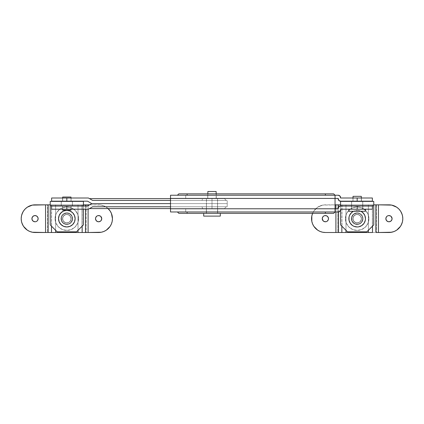 <?xml version="1.0" encoding="UTF-8"?>
<svg xmlns="http://www.w3.org/2000/svg" width="424" height="424" viewBox="0 0 424 424"><rect width="100%" height="100%" fill="white"/><g stroke="black" fill="none" stroke-linecap="round" stroke-linejoin="round"><path stroke-width="0.32" stroke-dasharray="2.12 1.59" d="M35.028 221.784L32.828 220.872L31.917 218.673A3.111 3.111 0 0 0 35.028 221.784A3.111 3.111 0 0 0 38.139 218.673A3.111 3.111 0 0 0 35.028 215.562A3.111 3.111 0 0 0 31.917 218.673L32.15 217.48L33.3 216.086L34.418 215.62L36.215 215.795L37.614 216.945L38.139 218.673L37.614 220.401L36.755 221.259M98.628 215.562L100.827 216.473L101.739 218.673A3.111 3.111 0 0 0 98.628 215.562A3.111 3.111 0 0 0 95.517 218.673L95.75 217.48L96.9 216.081M66.828 214.385A4.288 4.288 0 0 0 62.54 218.673A4.288 4.288 0 0 0 66.828 222.955A4.288 4.288 0 0 1 62.54 218.673A4.288 4.288 0 0 1 66.828 214.385L68.465 214.714L69.859 215.641L70.787 217.03L71.11 218.673L70.787 220.31L69.859 221.704L68.465 222.632L66.828 222.955L65.185 222.632L63.796 221.704L62.869 220.31L62.54 218.673L62.869 217.03L63.796 215.641L65.185 214.714L66.828 214.385L64.443 215.106L63.261 216.288L62.54 218.673L62.869 220.31L63.796 221.704L65.99 222.876L68.465 222.632L69.859 221.704L71.031 219.505L70.787 217.03L69.207 215.106L66.828 214.385A4.288 4.288 0 0 1 71.11 218.673A4.288 4.288 0 0 1 66.828 222.955A4.288 4.288 0 0 0 71.11 218.673A4.288 4.288 0 0 0 66.828 214.385M29.733 231.446L35.028 232.495L47.472 232.495L47.472 204.845L35.028 204.845L32.33 205.11L29.733 205.9M27.348 207.172L25.249 208.894L23.532 210.988L21.465 215.975L21.2 218.673L21.465 221.37L23.532 226.352L25.249 228.446L27.348 230.168M36.22 221.545L35.632 221.72M106.302 230.168L110.123 226.352L111.401 223.962L112.185 221.37L112.45 218.673L112.185 215.975L111.401 213.378L110.123 210.988L106.307 207.177L103.917 205.9L101.325 205.11L98.628 204.845L86.183 204.845L86.183 232.495L82.039 232.495L82.039 204.845L78.027 204.845L78.027 230.285L78.027 204.845L83.417 204.845L82.166 204.845L82.166 226.146L82.166 204.845L50.233 204.845L78.027 204.845L55.629 204.845L55.629 230.285L55.629 204.845L47.472 204.845L51.611 204.845L51.611 232.495L47.472 232.495L47.472 204.845L35.028 204.845A13.828 13.828 0 0 0 21.2 218.673A13.828 13.828 0 0 0 35.028 232.495L55.629 232.495L55.629 204.845L51.611 204.845L51.611 232.495L78.027 232.495L78.027 204.845L55.629 204.845L55.629 232.495L82.039 232.495L82.039 204.845L78.027 204.845L78.027 232.495L98.628 232.495L101.325 232.23L103.917 231.446M101.739 218.673L100.827 220.872L98.628 221.784L96.428 220.872L95.517 218.673A3.111 3.111 0 0 0 98.628 221.784A3.111 3.111 0 0 0 101.739 218.673M97.435 215.8L98.018 215.62M89.602 204.845L101.325 205.11L106.307 207.177L108.401 208.894M88.097 209.202L88.097 205.714L88.097 209.202M85.51 206.022L85.51 209.202L85.51 206.022M51.484 204.845L51.484 226.146L51.484 204.845M88.097 204.845L82.039 204.845L86.183 204.845L86.183 232.495L88.097 232.495M98.628 232.495A13.828 13.828 0 0 0 112.45 218.673A13.828 13.828 0 0 0 98.628 204.845A13.828 13.828 0 0 1 108.078 208.576M61.019 218.673A5.809 5.809 0 0 0 66.828 224.476A5.809 5.809 0 0 0 72.631 218.673A5.809 5.809 0 0 1 66.828 224.476A5.809 5.809 0 0 1 61.019 218.673L61.459 216.447L62.72 214.565L64.602 213.304L66.828 212.864L69.048 213.304L70.93 214.565L72.191 216.447L72.631 218.673L71.656 221.895L69.048 224.036L65.694 224.365L62.72 222.775L61.13 219.802L61.459 216.447L63.6 213.844L66.828 212.864L70.05 213.844L72.191 216.447L72.52 219.802L70.93 222.775L67.957 224.365L64.602 224.036L61.999 221.895L61.019 218.673A5.809 5.809 0 0 1 66.828 212.864A5.809 5.809 0 0 1 72.631 218.673A5.809 5.809 0 0 0 66.828 212.864A5.809 5.809 0 0 0 61.019 218.673M55.072 218.673A11.75 11.75 0 0 1 66.828 206.917A11.75 11.75 0 0 1 78.578 218.673A11.75 11.75 0 0 0 66.828 206.917A11.75 11.75 0 0 0 55.072 218.673A11.75 11.75 0 0 0 66.828 230.423A11.75 11.75 0 0 0 78.578 218.673A11.75 11.75 0 0 1 66.828 230.423A11.75 11.75 0 0 1 55.072 218.673L55.968 223.167L58.517 226.983L62.328 229.527L66.828 230.423L71.322 229.527L75.138 226.983L77.682 223.167L78.578 218.673L77.682 214.173L75.138 210.362L71.322 207.813L66.828 206.917L62.328 207.813L60.298 208.899L57.055 212.143L55.968 214.173L55.072 218.673L55.968 223.167L58.517 226.983L62.328 229.527L64.533 230.195L69.117 230.195L71.322 229.527L75.138 226.983L77.682 223.167L78.35 220.962L78.35 216.378L77.682 214.173L75.138 210.362L71.322 207.813L66.828 206.917L62.328 207.813L60.298 208.899L57.055 212.143L55.968 214.173L55.072 218.673M66.828 213.071A5.602 5.602 0 0 0 61.226 218.673A5.602 5.602 0 0 0 66.828 224.269A5.602 5.602 0 0 1 61.226 218.673A5.602 5.602 0 0 1 66.828 213.071L68.969 213.5L70.787 214.714L72.001 216.526L72.425 218.673L72.001 220.814L70.787 222.632L68.969 223.846L66.828 224.269L64.681 223.846L62.869 222.632L61.655 220.814L61.226 218.673L61.655 216.526L62.869 214.714L64.681 213.5L66.828 213.071L63.717 214.014L62.169 215.562L61.332 217.581L61.655 220.814L62.869 222.632L65.736 224.163L68.969 223.846L70.787 222.632L72.319 219.764L72.001 216.526L69.939 214.014L66.828 213.071A5.602 5.602 0 0 1 72.425 218.673A5.602 5.602 0 0 1 66.828 224.269A5.602 5.602 0 0 0 72.425 218.673A5.602 5.602 0 0 0 66.828 213.071M61.226 201.389L72.425 201.389L72.425 205.815L61.226 205.815L61.226 201.389L72.425 201.389L61.226 201.389L61.226 205.815L72.425 205.815L61.226 205.815L72.425 205.815L72.425 201.389L61.226 201.389M50.233 224.895L50.233 201.389L50.233 224.895L57.15 231.806L76.505 231.806L83.417 224.895L83.417 201.389L50.233 201.389L83.417 201.389L83.417 224.895L76.505 231.806L57.15 231.806L50.233 224.895M83.417 209.202L83.417 206.022L83.417 209.202M50.233 205.815L83.417 205.815L50.233 205.815M71.11 209.202L62.54 209.202L62.54 206.022L71.11 206.022L71.11 209.202L71.11 206.022L62.54 206.022L87.567 206.022L91.754 203.6L227.211 203.6L212 203.6L217.602 203.6L217.602 208.576L206.398 208.576L206.398 203.6L217.602 203.6L91.754 203.6L87.567 206.022L62.54 206.022L62.54 209.202L66.828 209.202L51.617 209.202L71.11 209.202M212 206.779L212 208.576L212 206.779L226.241 206.779L201.951 206.779L202.725 208.576L224.444 208.576L212 208.576L212 206.779L226.241 206.779L92.607 206.779L227.211 206.779L92.607 206.779L89.496 208.576L224.444 208.576L170.522 208.576L202.725 208.576L201.951 206.779L92.607 206.779L201.951 206.779L202.725 208.576L89.496 208.576L92.607 206.779L88.42 209.202L66.828 209.202L88.42 209.202L92.607 206.779L89.496 208.576L92.607 206.779L212 206.779L212 203.6L212 206.779L212 203.6L227.211 203.6L91.754 203.6L87.567 201.183L51.617 201.183L71.11 201.183L71.11 198.003L62.54 198.003L62.54 201.183L71.11 201.183L65.99 201.183L66.828 201.183L66.828 198.003L88.42 198.003L92.607 200.419L212 200.419L212 198.623L212 200.419L226.241 200.419L201.951 200.419L202.725 198.623L224.444 198.623L212 198.623L212 200.419L226.241 200.419L92.607 200.419L227.211 200.419L170.522 200.419L212 200.419L212 203.6L227.211 203.6L227.211 206.779L227.211 203.6L206.398 203.6L210.908 203.6L206.398 203.6L206.398 208.576L217.602 208.576L206.509 208.576L217.602 208.576L217.602 198.623L206.398 198.623L206.398 203.6L217.602 203.6L91.754 203.6L87.567 201.183L61.295 201.183L72.356 201.183L62.678 201.183L70.972 201.183L70.972 198.003L70.972 201.183L62.678 201.183L66.828 201.183L66.828 198.003L71.11 198.003L65.99 198.003L88.42 198.003L92.607 200.419L89.496 198.623L224.444 198.623L89.496 198.623L92.607 200.419L201.951 200.419L92.607 200.419L89.496 198.623L92.607 200.419L212 200.419L212 203.6L212 200.419L227.211 200.419L227.211 203.6L212 203.6L227.211 203.6L227.211 200.419L212 200.419L212 206.779L227.211 206.779L212 206.779L212 208.576L202.725 208.576L201.951 206.779L212 206.779L170.522 206.779L212 206.779M51.617 206.022L66.828 206.022L66.828 209.202L66.828 206.022L61.295 206.022L72.356 206.022L61.295 206.022L70.972 206.022L62.678 206.022L62.678 209.202L62.678 206.022L70.972 206.022L70.972 209.202L70.972 206.022L51.617 206.022M62.54 201.183L65.99 201.183L62.54 201.183L62.54 198.003L71.11 198.003L71.11 201.183L62.54 201.183M51.617 198.003L66.828 198.003L51.617 198.003M206.398 203.6L210.908 203.6L206.398 203.6L206.398 198.623L217.602 198.623L206.509 198.623L217.602 198.623L217.602 203.6L206.398 203.6M170.522 198.623L202.725 198.623L201.951 200.419L202.725 198.623L170.522 198.623M201.951 200.419L212 200.419L212 198.623L202.725 198.623L201.951 200.419M217.671 213.346L206.329 213.346L206.329 208.783L217.671 208.783L217.671 213.346L217.671 208.783L206.329 208.783L217.56 208.783L206.329 208.783L206.329 213.346L217.671 213.346M362.843 209.202L351.507 209.202L351.507 206.022L362.843 206.022L362.843 209.202L362.843 206.022L351.507 206.022L372.383 206.022L351.507 206.022L351.507 209.202L357.172 209.202L340.583 209.202L340.583 209.546L340.583 209.202L362.843 209.202M207.712 193.853L216.288 193.853L216.288 198.416L207.712 198.416L207.712 193.853L216.288 193.853L207.712 193.853L207.712 198.416L216.288 198.416L207.712 198.416L216.288 198.416L216.288 193.853L207.712 193.853M352.89 198.003L361.46 198.003L361.46 201.183L352.89 201.183L352.89 198.003L352.89 201.183L372.383 201.183L352.969 201.183L361.46 201.183L361.46 198.003L340.583 198.003L340.583 197.653A2.422 2.422 0 0 0 338.161 195.236L185.728 195.236L338.161 195.236L339.873 195.946L340.583 198.003L352.89 198.003M335.05 208.783L170.522 208.783L338.161 208.783L338.161 208.438L338.161 208.783L185.728 208.783L185.728 211.963L170.522 211.963L170.522 208.783L335.05 208.783L335.05 198.416L170.522 198.416L170.522 208.783L170.522 195.236L185.728 195.236L185.728 198.416L170.522 198.416L335.05 198.416L335.05 211.963L177.433 211.963L334.865 211.963L187.111 211.963L187.111 213.346L178.817 213.346L187.111 213.346L187.111 211.963L325.372 211.963L325.372 213.346L187.111 213.346L325.372 213.346L325.372 211.963L335.05 211.963L335.05 208.783M333.672 213.346L325.372 213.346L333.672 213.346M340.583 206.022L357.172 206.022L340.583 206.022A2.422 2.422 0 0 0 338.161 208.438L338.871 206.727L340.583 206.022L340.583 209.202L340.583 206.022M372.383 209.202L357.172 209.202L357.172 206.022L357.172 209.202L348.878 209.202L365.472 209.202L348.878 209.202L362.706 209.202L362.706 206.022L362.706 209.202L351.644 209.202L351.644 206.022L351.644 209.202L372.383 209.202M325.372 195.236L177.433 195.236L335.05 195.236L177.433 195.236L187.111 195.236L187.111 193.853L187.111 195.236L325.372 195.236L325.372 193.853L333.672 193.853L325.372 193.853L325.372 195.236L335.05 195.236L335.05 198.416L335.05 195.236L325.372 195.236M338.161 211.963L185.728 211.963L338.161 211.963A2.422 2.422 0 0 0 340.583 209.546L339.873 211.258L338.161 211.963M338.161 198.416L185.728 198.416L338.161 198.416L338.161 198.761A2.422 2.422 0 0 0 340.583 201.183L357.172 201.183L357.172 198.003L372.383 198.003L357.172 198.003L357.172 201.183L362.706 201.183L351.644 201.183L362.706 201.183L357.172 201.183L361.322 201.183L361.322 198.003L361.322 201.183L340.112 201.135L338.569 200.107L338.161 198.416M185.728 195.236L185.728 198.416L170.522 198.416L170.522 195.236L185.728 195.236M170.522 211.963L170.522 208.783L185.728 208.783L185.728 211.963L170.522 211.963M178.817 193.853L325.372 193.853L178.817 193.853M325.372 221.784L323.173 220.872L322.261 218.673A3.111 3.111 0 0 0 325.372 221.784A3.111 3.111 0 0 0 328.483 218.673A3.111 3.111 0 0 0 325.372 215.562A3.111 3.111 0 0 0 322.261 218.673L322.786 216.945L323.644 216.086L324.768 215.62L326.565 215.795L327.959 216.945L328.425 218.063L328.25 219.86L327.1 221.259M388.972 215.562L391.172 216.473L392.083 218.673A3.111 3.111 0 0 0 388.972 215.562A3.111 3.111 0 0 0 385.861 218.673L386.1 217.48L387.245 216.081M357.172 214.385A4.288 4.288 0 0 0 352.89 218.673A4.288 4.288 0 0 0 357.172 222.955A4.288 4.288 0 0 1 352.89 218.673A4.288 4.288 0 0 1 357.172 214.385L358.815 214.714L360.204 215.641L361.131 217.03L361.46 218.673L361.131 220.31L360.204 221.704L358.815 222.632L357.172 222.955L354.793 222.234L353.213 220.31L352.969 217.835L354.141 215.641L355.535 214.714L357.172 214.385L354.793 215.106L353.611 216.288L352.969 217.835L353.213 220.31L354.141 221.704L355.535 222.632L358.01 222.876L359.557 222.234L360.739 221.052L361.46 218.673L361.131 217.03L360.204 215.641L358.815 214.714L357.172 214.385A4.288 4.288 0 0 1 361.46 218.673A4.288 4.288 0 0 1 357.172 222.955A4.288 4.288 0 0 0 361.46 218.673A4.288 4.288 0 0 0 357.172 214.385M320.083 231.446L322.675 232.23L325.372 232.495L337.817 232.495L337.817 204.845L322.675 205.11L317.693 207.177L313.877 210.988L312.599 213.378L311.815 215.975L311.815 221.37L312.599 223.962L313.877 226.352L317.698 230.168M326.565 221.545L325.982 221.72M312.599 213.378L313.877 210.988L317.693 207.177L322.675 205.11L325.372 204.845A13.828 13.828 0 0 0 311.55 218.673A13.828 13.828 0 0 0 325.372 232.495L345.973 232.495L345.973 204.845L341.961 204.845L341.961 232.495L368.371 232.495L368.371 204.845L345.973 204.845L345.973 232.495L372.389 232.495L372.389 204.845L368.371 204.845L368.371 232.495L388.972 232.495L394.267 231.446M396.652 230.168L398.751 228.446L400.468 226.352L402.535 221.37L402.8 218.673L402.535 215.975L400.468 210.988L398.751 208.894L396.652 207.172M394.267 205.9L391.67 205.11L388.972 204.845L376.528 204.845L376.528 232.495L378.447 232.495M392.083 218.673L391.172 220.872L388.972 221.784L386.773 220.872L385.861 218.673A3.111 3.111 0 0 0 388.972 221.784A3.111 3.111 0 0 0 392.083 218.673M387.78 215.8L388.368 215.62M312.615 213.346A13.828 13.828 0 0 1 325.372 204.845L345.973 204.845L345.973 230.285L345.973 204.845L372.516 204.845L372.516 226.146L372.516 204.845L373.767 204.845L368.371 204.845L368.371 230.285L368.371 204.845L378.447 204.845M341.834 204.845L341.834 226.146L341.834 204.845L340.583 204.845L368.371 204.845L341.834 204.845M338.49 211.942L338.49 207.225L338.49 211.942M335.903 208.783L335.903 211.963L335.903 208.783M388.972 232.495A13.828 13.828 0 0 0 402.8 218.673A13.828 13.828 0 0 0 388.972 204.845M376.528 204.845L376.528 232.495L372.389 232.495L372.389 204.845L376.528 204.845M341.961 204.845L341.961 232.495L337.817 232.495L337.817 204.845L341.961 204.845M357.172 213.071A5.602 5.602 0 0 0 351.576 218.673A5.602 5.602 0 0 0 357.172 224.269A5.602 5.602 0 0 1 351.576 218.673A5.602 5.602 0 0 1 357.172 213.071L359.319 213.5L361.131 214.714L362.345 216.526L362.774 218.673L362.345 220.814L361.131 222.632L359.319 223.846L357.172 224.269L354.061 223.326L352 220.814L351.681 217.581L353.213 214.714L355.031 213.5L357.172 213.071L354.061 214.014L352.519 215.562L351.681 217.581L352 220.814L353.213 222.632L355.031 223.846L358.264 224.163L360.283 223.326L361.831 221.784L362.774 218.673L362.345 216.526L361.131 214.714L359.319 213.5L357.172 213.071A5.602 5.602 0 0 1 362.774 218.673A5.602 5.602 0 0 1 357.172 224.269A5.602 5.602 0 0 0 362.774 218.673A5.602 5.602 0 0 0 357.172 213.071M351.576 201.389L362.774 201.389L362.774 205.815L351.576 205.815L351.576 201.389L362.774 201.389L351.576 201.389L351.576 205.815L362.774 205.815L351.576 205.815L362.774 205.815L362.774 201.389L351.576 201.389M340.583 224.895L340.583 201.389L340.583 224.895L347.495 231.806L366.85 231.806L373.767 224.895L373.767 201.389L340.583 201.389L373.767 201.389L373.767 224.895L366.85 231.806L347.495 231.806L340.583 224.895M340.583 205.815L373.767 205.815L340.583 205.815M351.369 218.673A5.809 5.809 0 0 0 357.172 224.476A5.809 5.809 0 0 0 362.981 218.673A5.809 5.809 0 0 1 357.172 224.476A5.809 5.809 0 0 1 351.369 218.673L351.809 216.447L353.07 214.565L354.952 213.304L357.172 212.864L359.398 213.304L361.28 214.565L362.541 216.447L362.981 218.673L362.001 221.895L359.398 224.036L356.043 224.365L353.07 222.775L351.48 219.802L351.809 216.447L353.95 213.844L357.172 212.864L360.4 213.844L362.541 216.447L362.87 219.802L361.28 222.775L358.306 224.365L354.952 224.036L352.344 221.895L351.369 218.673A5.809 5.809 0 0 1 357.172 212.864A5.809 5.809 0 0 1 362.981 218.673A5.809 5.809 0 0 0 357.172 212.864A5.809 5.809 0 0 0 351.369 218.673M345.422 218.673A11.75 11.75 0 0 1 357.172 206.917A11.75 11.75 0 0 1 368.928 218.673A11.75 11.75 0 0 0 357.172 206.917A11.75 11.75 0 0 0 345.422 218.673A11.75 11.75 0 0 0 357.172 230.423A11.75 11.75 0 0 0 368.928 218.673A11.75 11.75 0 0 1 357.172 230.423A11.75 11.75 0 0 1 345.422 218.673L346.318 223.167L348.862 226.983L352.678 229.527L357.172 230.423L361.672 229.527L365.483 226.983L368.032 223.167L368.928 218.673L368.032 214.173L365.483 210.362L361.672 207.813L357.172 206.917L352.678 207.813L350.643 208.899L347.404 212.143L346.318 214.173L345.422 218.673L346.318 223.167L348.862 226.983L352.678 229.527L354.883 230.195L357.172 230.423L361.672 229.527L365.483 226.983L368.032 223.167L368.928 218.673L368.7 216.378L366.946 212.143L363.702 208.899L361.672 207.813L357.172 206.917L352.678 207.813L350.643 208.899L348.862 210.362L346.318 214.173L345.422 218.673M216.15 198.416L216.15 193.853L216.15 198.416L207.85 198.416L216.15 198.416M207.85 193.853L207.85 198.416L217.528 198.416L206.472 198.416L206.472 213.346L217.528 213.346L217.528 198.416L207.85 198.416L207.85 193.853M220.294 213.346L203.706 213.346L220.294 213.346M206.472 198.416L217.528 198.416L217.528 213.346L206.472 213.346L206.472 198.416M220.294 216.113L203.706 216.113L220.294 216.113M217.528 213.346L206.472 213.346L217.528 213.346M207.85 191.505L216.15 191.505L207.85 191.505M353.028 201.183L361.322 201.183L353.028 201.183L356.367 201.183L353.028 201.183L353.028 198.003L353.028 201.183M362.706 205.815L362.706 201.389L362.706 205.815M351.644 201.389L351.644 205.815L351.644 201.389M365.472 211.274L348.878 211.274L365.472 211.274M365.472 209.202L358.794 209.202L365.472 209.202M362.706 209.202L358.254 209.202L362.706 209.202M353.028 196.344L361.322 196.344L353.028 196.344M62.678 198.003L62.678 201.183L62.678 198.003M61.295 201.389L61.295 205.815L61.295 201.389M72.356 205.815L72.356 201.389L72.356 205.815M70.972 197.033L62.678 197.033L70.972 197.033M62.678 210.166L70.972 210.166L62.678 210.166M62.678 206.022L66.017 206.022L62.678 206.022M61.295 201.183L65.746 201.183L61.295 201.183M66.828 214.523A4.15 4.15 0 0 1 70.972 218.673A4.15 4.15 0 0 1 66.828 222.817A4.15 4.15 0 0 0 70.972 218.673A4.15 4.15 0 0 0 66.828 214.523L68.412 214.841L69.759 215.737L70.66 217.083L70.972 218.673L70.66 220.257L69.759 221.604L68.412 222.505L66.828 222.817L65.238 222.505L63.892 221.604L62.996 220.257L62.678 218.673L62.996 217.083L63.892 215.737L65.238 214.841L66.828 214.523A4.15 4.15 0 0 0 62.678 218.673A4.15 4.15 0 0 0 66.828 222.817A4.15 4.15 0 0 1 62.678 218.673A4.15 4.15 0 0 1 66.828 214.523L68.412 214.841L69.759 215.737L70.66 217.083L70.972 218.673L70.66 220.257L69.759 221.604L68.412 222.505L66.828 222.817L65.238 222.505L63.892 221.604L62.996 220.257L62.678 218.673L62.996 217.083L63.892 215.737L65.238 214.841L66.828 214.523M66.828 213.139A5.528 5.528 0 0 1 72.356 218.673A5.528 5.528 0 0 1 66.828 224.201A5.528 5.528 0 0 0 72.356 218.673A5.528 5.528 0 0 0 66.828 213.139L64.708 213.564L62.916 214.761L61.719 216.553L61.295 218.673L61.719 220.787L62.916 222.584L64.708 223.782L66.828 224.201L68.942 223.782L70.739 222.584L71.937 220.787L72.356 218.673L71.937 216.553L70.739 214.761L68.942 213.564L66.828 213.139A5.528 5.528 0 0 0 61.295 218.673A5.528 5.528 0 0 0 66.828 224.201A5.528 5.528 0 0 1 61.295 218.673A5.528 5.528 0 0 1 66.828 213.139L68.942 213.564L70.739 214.761L71.937 216.553L72.356 218.673L71.937 220.787L70.739 222.584L68.942 223.782L66.828 224.201L64.708 223.782L62.916 222.584L61.719 220.787L61.295 218.673L61.719 216.553L62.916 214.761L64.708 213.564L66.828 213.139M62.217 225.568L65.206 226.808L68.444 226.808L70.002 226.337L72.69 224.535M73.723 223.284L74.492 221.847L75.122 218.673L74.963 217.051L73.723 214.062M72.69 212.806L70.002 211.009L66.828 210.373L65.206 210.537L62.217 211.772M59.932 214.062L59.164 215.498L58.528 218.673L59.164 221.847L59.927 223.278M357.172 214.523A4.15 4.15 0 0 1 361.322 218.673A4.15 4.15 0 0 1 357.172 222.817A4.15 4.15 0 0 0 361.322 218.673A4.15 4.15 0 0 0 357.172 214.523L358.762 214.841L360.109 215.737L361.004 217.083L361.322 218.673L361.004 220.257L360.109 221.604L358.762 222.505L357.172 222.817L355.588 222.505L354.241 221.604L353.34 220.257L353.028 218.673L353.34 217.083L354.241 215.737L355.588 214.841L357.172 214.523A4.15 4.15 0 0 0 353.028 218.673A4.15 4.15 0 0 0 357.172 222.817A4.15 4.15 0 0 1 353.028 218.673A4.15 4.15 0 0 1 357.172 214.523L358.762 214.841L360.109 215.737L361.004 217.083L361.322 218.673L361.004 220.257L360.109 221.604L358.762 222.505L357.172 222.817L355.588 222.505L354.241 221.604L353.34 220.257L353.028 218.673L353.34 217.083L354.241 215.737L355.588 214.841L357.172 214.523M360.93 211.274A8.295 8.295 0 0 0 357.172 210.373A8.295 8.295 0 0 1 360.93 211.274L357.172 210.373A8.295 8.295 0 0 0 353.42 211.274A8.295 8.295 0 0 1 357.172 210.373L353.42 211.274M357.172 213.139A5.528 5.528 0 0 1 362.706 218.673A5.528 5.528 0 0 1 357.172 224.201A5.528 5.528 0 0 0 362.706 218.673A5.528 5.528 0 0 0 357.172 213.139L355.058 213.564L353.261 214.761L352.063 216.553L351.644 218.673L352.063 220.787L353.261 222.584L355.058 223.782L357.172 224.201L359.292 223.782L361.084 222.584L362.281 220.787L362.706 218.673L362.281 216.553L361.084 214.761L359.292 213.564L357.172 213.139A5.528 5.528 0 0 0 351.644 218.673A5.528 5.528 0 0 0 357.172 224.201A5.528 5.528 0 0 1 351.644 218.673A5.528 5.528 0 0 1 357.172 213.139L359.292 213.564L361.084 214.761L362.281 216.553L362.706 218.673L362.281 220.787L361.084 222.584L359.292 223.782L357.172 224.201L355.058 223.782L353.261 222.584L352.063 220.787L351.644 218.673L352.063 216.553L353.261 214.761L355.058 213.564L357.172 213.139M352.561 225.568L353.998 226.337L357.172 226.967L358.794 226.808L361.783 225.568M364.068 223.284L364.836 221.847L365.472 218.673L365.308 217.051L364.073 214.062M361.783 211.777L360.347 211.009L357.172 210.373L353.998 211.009L352.567 211.772M350.277 214.062L349.037 217.051L348.878 218.673L349.509 221.847L350.277 223.278M226.241 206.779L224.444 208.576M226.241 200.419L224.444 198.623"/><path stroke-width="0.64" d="M36.755 221.259L37.614 220.401L38.139 218.673A3.111 3.111 0 0 1 35.028 221.784A3.111 3.111 0 0 1 31.917 218.673A3.111 3.111 0 0 1 35.028 215.562A3.111 3.111 0 0 1 38.139 218.673L37.614 216.945L36.215 215.795L34.418 215.62L32.828 216.473L31.975 218.063L32.15 219.86L33.3 221.259L35.028 221.784M96.9 216.086L95.75 217.48L95.517 218.673A3.111 3.111 0 0 1 98.628 215.562A3.111 3.111 0 0 1 101.739 218.673L100.827 216.473L99.815 215.795L98.018 215.62L98.628 215.562M29.733 205.9L27.343 207.177L32.33 205.11L45.554 204.845L45.554 232.495L32.33 232.23L29.733 231.446L27.343 230.168L29.733 231.446M103.917 231.446L106.307 230.168L103.917 231.446L101.325 232.23L88.097 232.495L88.097 209.202L88.097 232.495L82.166 232.495L82.166 226.146L82.166 232.495L55.629 232.495L55.629 230.285L55.629 232.495L48.145 232.495L48.145 204.845L50.233 204.845L35.028 204.845A13.828 13.828 0 0 0 21.2 218.673L21.465 215.975L22.255 213.378L23.532 210.988L25.249 208.894L27.343 207.177M97.435 221.545L98.628 221.784L100.356 221.259L101.214 220.401L101.739 218.673A3.111 3.111 0 0 1 98.628 221.784A3.111 3.111 0 0 1 95.517 218.673L96.041 220.401L97.425 221.54M98.628 232.495L88.097 232.495L98.628 232.495A13.828 13.828 0 0 0 108.078 208.576L110.123 210.988L111.401 213.378L112.45 218.673L112.185 221.37L111.401 223.962L110.123 226.352L106.307 230.168M88.097 204.845L83.417 204.845L88.097 204.845L88.097 205.714L88.097 204.845L89.602 204.845M98.018 215.62L97.435 215.795M85.51 204.845L85.51 206.022L85.51 204.845M88.097 232.495L85.51 232.495L85.51 209.202L85.51 232.495L35.028 232.495A13.828 13.828 0 0 1 21.2 218.673L21.465 221.37L22.255 223.962L23.532 226.352L27.343 230.168M78.027 230.285L78.027 232.495L78.027 230.285M51.484 226.146L51.484 232.495L51.484 226.146M35.632 221.72L36.215 221.545M48.145 232.495L45.554 232.495L45.554 204.845L48.145 204.845L48.145 232.495M83.417 205.815L83.417 201.389L50.233 201.389L50.233 205.815L83.417 205.815L83.417 201.389L50.233 201.389L50.233 224.895L50.233 205.815L83.417 205.815M83.417 224.895L83.417 209.202L83.417 224.895L76.505 231.806L57.15 231.806L50.233 224.895L57.15 231.806L76.505 231.806L83.417 224.895M87.567 206.022L51.617 206.022L51.617 209.202L88.42 209.202L92.607 206.779L170.522 206.779L92.607 206.779L88.42 209.202L66.828 209.202L66.828 206.022L66.828 209.202L51.617 209.202L51.617 206.022L87.567 206.022L91.754 203.6L87.567 206.022M170.522 203.6L91.754 203.6L170.522 203.6L91.754 203.6L87.567 201.183L91.754 203.6L170.522 203.6M170.522 208.576L89.496 208.576L170.522 208.576M51.617 201.183L87.567 201.183L66.828 201.183L66.828 198.003L51.617 198.003L51.617 201.183L51.617 198.003L88.42 198.003L66.828 198.003L66.828 201.183L51.617 201.183M89.496 198.623L170.522 198.623L89.496 198.623M170.522 200.419L92.607 200.419L88.42 198.003L92.607 200.419L170.522 200.419M338.161 208.783L335.05 208.783L335.05 195.236L170.522 195.236L170.522 211.963L338.161 211.963L339.873 211.258L340.583 209.546A2.422 2.422 0 0 1 338.161 211.963L335.05 211.963L335.05 198.416L170.522 198.416L170.522 208.783L335.05 208.783L170.522 208.783L170.522 211.963L335.05 211.963L335.05 208.783L338.161 208.783L338.161 208.438A2.422 2.422 0 0 1 340.583 206.022L338.871 206.727L338.161 208.783M187.111 213.346L333.672 213.346L325.372 213.346L325.372 211.963L325.372 213.346L187.111 213.346L187.111 211.963L187.111 213.346L178.817 213.346L187.111 213.346M357.172 206.022L340.583 205.815L373.767 205.815L373.767 201.389L340.583 201.389L340.583 206.022L357.172 206.022L357.172 209.202L372.383 209.202L372.383 206.022L357.172 206.022L357.172 209.202L372.383 209.202L372.383 206.022L357.172 206.022M340.583 209.202L357.172 209.202L340.583 209.202L340.583 224.895L340.583 209.202M338.161 195.236L170.522 195.236L170.522 198.416L338.161 198.416L338.871 200.472L340.583 201.183L357.172 201.183L357.172 198.003L340.583 198.003L339.873 195.946L338.161 195.236L335.05 195.236L335.05 198.416L338.161 198.416L338.161 198.761A2.422 2.422 0 0 0 340.583 201.183L372.383 201.183L357.172 201.183L357.172 198.003L372.383 198.003L340.583 198.003L340.583 197.653A2.422 2.422 0 0 0 338.161 195.236M339.507 211.56L339.873 211.258M340.112 206.069L339.656 206.202M339.656 200.997L340.112 201.135M339.873 195.946L339.507 195.644M372.383 201.183L372.383 198.003L372.383 201.183M187.111 195.236L187.111 193.853L178.817 193.853L187.111 193.853L187.111 195.236M333.672 193.853L187.111 193.853L325.372 193.853L325.372 195.236L325.372 193.853L333.672 193.853L335.05 195.236M326.565 215.795L324.768 215.62L323.644 216.086L322.786 216.945L322.261 218.673A3.111 3.111 0 0 1 325.372 215.562A3.111 3.111 0 0 1 328.483 218.673L327.959 216.945L326.575 215.8M387.245 216.086L386.386 216.945L385.861 218.673A3.111 3.111 0 0 1 388.972 215.562A3.111 3.111 0 0 1 392.083 218.673L391.172 216.473L390.165 215.795L388.368 215.62L388.972 215.562M317.693 230.168L320.083 231.446L317.693 230.168L313.877 226.352L312.599 223.962L311.815 221.37L311.815 215.975L312.615 213.346A13.828 13.828 0 0 0 325.372 232.495L322.675 232.23L320.083 231.446M327.1 221.259L328.25 219.86L328.483 218.673A3.111 3.111 0 0 1 325.372 221.784A3.111 3.111 0 0 1 322.261 218.673L323.173 220.872L324.185 221.545L325.982 221.72L325.372 221.784M394.267 231.446L396.657 230.168L394.267 231.446L391.67 232.23L378.447 232.495L378.447 204.845L391.67 205.11L396.657 207.177L394.267 205.9M387.78 221.545L388.972 221.784L390.7 221.259L391.85 219.86L392.083 218.673A3.111 3.111 0 0 1 388.972 221.784A3.111 3.111 0 0 1 385.861 218.673L386.386 220.401L387.785 221.545M396.657 207.177L398.751 208.894L400.468 210.988L401.745 213.378L402.535 215.975L402.8 218.673L402.535 221.37L401.745 223.962L400.468 226.352L396.657 230.168M388.368 215.62L387.785 215.795M372.516 232.495L372.516 226.146L372.516 232.495L345.973 232.495L345.973 230.285L345.973 232.495L338.49 232.495L338.49 211.942L338.49 232.495L325.372 232.495L335.903 232.495L335.903 211.963L335.903 232.495L372.516 232.495M373.767 204.845L375.855 204.845L375.855 232.495L375.855 204.845L373.767 204.845M368.371 230.285L368.371 232.495L368.371 230.285M341.834 226.146L341.834 232.495L341.834 226.146M338.49 207.225L338.49 204.845L340.583 204.845L335.903 204.845L335.903 208.783L335.903 204.845L335.05 204.845L338.49 204.845L338.49 207.225M325.982 221.72L326.565 221.545M388.972 232.495L375.855 232.495L388.972 232.495A13.828 13.828 0 0 0 402.8 218.673A13.828 13.828 0 0 0 388.972 204.845L378.447 204.845L388.972 204.845M378.447 204.845L375.855 204.845L378.447 204.845L378.447 232.495M340.583 201.389L340.583 205.815L373.767 205.815L373.767 201.389L340.583 201.389M373.767 224.895L373.767 205.815L373.767 224.895L366.85 231.806L347.495 231.806L340.583 224.895L347.495 231.806L366.85 231.806L373.767 224.895M216.15 193.853L216.15 191.505L207.85 191.505L207.85 193.853L207.85 191.505L216.15 191.505L216.15 193.853M203.706 213.346L203.706 216.113L220.294 216.113L220.294 213.346L220.294 216.113L203.706 216.113L203.706 213.346M361.322 198.003L361.322 196.344L353.028 196.344L353.028 198.003L353.028 196.344L361.322 196.344L361.322 198.003M348.878 209.202L348.878 211.274L365.472 211.274L365.472 209.202L365.472 211.274L348.878 211.274L348.878 209.202M62.678 197.033L62.678 198.003L62.678 197.033L70.972 197.033L62.678 197.033M70.972 198.003L70.972 197.033L70.972 198.003M62.678 209.202L62.678 210.166L70.972 210.166L70.972 209.202L70.972 210.166L62.678 210.166L62.678 209.202M66.828 226.967A8.295 8.295 0 0 0 75.122 218.673A8.295 8.295 0 0 0 66.828 210.373A8.295 8.295 0 0 1 75.122 218.673A8.295 8.295 0 0 1 66.828 226.967A8.295 8.295 0 0 1 58.528 218.673A8.295 8.295 0 0 1 66.828 210.373A8.295 8.295 0 0 0 58.528 218.673A8.295 8.295 0 0 0 66.828 226.967L70.002 226.337L72.69 224.535L74.492 221.847L75.122 218.673L74.492 215.498L72.69 212.806L70.002 211.009L66.828 210.373L63.653 211.009L60.961 212.806L59.164 215.498L58.528 218.673L59.164 221.847L60.961 224.535L63.653 226.337L66.828 226.967M72.69 224.535L73.723 223.278M73.723 214.062L72.69 212.806M62.217 211.772L59.927 214.062M59.927 223.278L62.217 225.568M353.42 211.274L351.311 212.806L349.509 215.498L349.037 217.051L349.037 220.289L350.277 223.278L352.567 225.568L353.998 226.337L357.172 226.967A8.295 8.295 0 0 0 360.93 211.274A8.295 8.295 0 0 1 357.172 226.967A8.295 8.295 0 0 1 353.42 211.274A8.295 8.295 0 0 0 357.172 226.967L358.794 226.808L361.783 225.568L364.073 223.278L365.308 220.289L365.472 218.673L364.836 215.498L363.039 212.806L360.93 211.274M361.783 225.568L364.073 223.278M364.073 214.062L361.783 211.772M352.567 211.772L350.277 214.062M350.277 223.278L352.567 225.568M178.817 213.346L177.433 211.963M335.05 211.963L333.672 213.346M177.433 195.236L178.817 193.853"/></g></svg>
